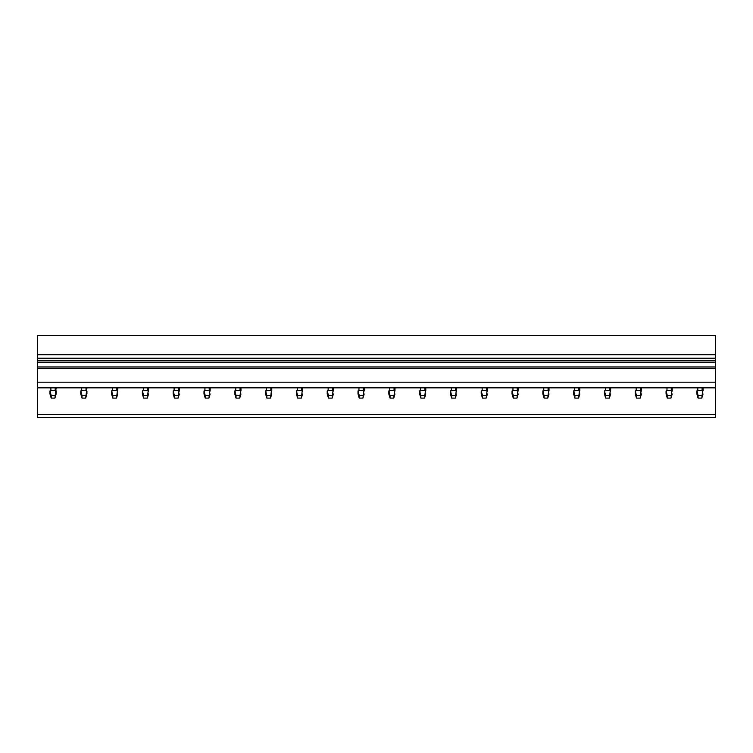 <?xml version="1.0" encoding="UTF-8"?>
<svg xmlns="http://www.w3.org/2000/svg" width="753" height="753" viewBox="0 0 753 753"><rect width="100%" height="100%" fill="white"/><g stroke="black" fill="none" stroke-linecap="round" stroke-linejoin="round"><path stroke-width="1.13" d="M715.35 414.423L715.35 387.842L37.65 387.842L37.65 414.423L715.35 414.423L715.35 417.473L37.65 417.473L37.65 414.423M37.65 354.738L715.35 354.738L715.35 335.527L37.65 335.527L37.65 382.185L715.35 382.185L715.35 387.842M37.65 382.185L37.65 387.842M37.65 368.245L715.35 368.245L715.35 382.185M37.65 366.937L715.35 366.937L715.35 368.245M37.65 358.221L715.35 358.221L715.35 366.937M715.35 354.738L715.35 358.221M56.136 390.929L56.136 393.979L54.903 398.111L56.136 387.842M54.903 398.111L51.204 398.111L49.971 393.979L49.971 390.929L51.204 395.494L54.903 395.494M50.253 391.447L50.893 390.318L55.204 390.318L55.854 391.447M51.204 398.111L51.204 395.494M49.971 390.929L49.971 393.979M86.934 390.929L86.934 393.979L85.701 398.111L86.934 387.842M85.701 398.111L82.011 398.111L80.778 393.979L80.778 390.929L82.011 395.494L85.701 395.494M81.051 391.447L81.701 390.318L86.011 390.318L86.661 391.447M82.011 398.111L82.011 395.494M80.778 390.929L80.778 393.979M117.741 393.979L116.508 398.111L117.741 387.842L117.741 390.929M116.508 398.111L112.809 398.111L111.585 393.979L111.585 390.929L112.809 395.494L116.508 395.494M111.858 391.447L112.508 390.318L116.819 390.318L117.468 391.447M112.809 398.111L112.809 395.494M111.585 390.929L111.585 393.979M148.548 393.979L147.315 398.111L148.548 387.842L148.548 390.929M147.315 398.111L143.616 398.111L142.383 393.979L142.383 390.929L143.616 395.494L147.315 395.494M142.665 391.447L143.305 390.318L147.626 390.318L148.266 391.447M143.616 398.111L143.616 395.494M142.383 390.929L142.383 393.979M179.355 393.979L178.122 398.111L179.355 387.842L179.355 390.929M178.122 398.111L174.423 398.111L173.19 393.979L173.19 390.929L174.423 395.494L178.122 395.494M173.463 391.447L174.112 390.318L178.423 390.318L179.073 391.447M174.423 398.111L174.423 395.494M173.19 390.929L173.19 393.979M210.153 393.979L208.92 398.111L210.153 387.842L210.153 390.929M208.92 398.111L205.23 398.111L203.997 393.979L203.997 390.929L205.23 395.494L208.92 395.494M204.27 391.447L204.92 390.318L209.23 390.318L209.88 391.447M205.23 398.111L205.23 395.494M203.997 390.929L203.997 393.979M240.96 393.979L239.727 398.111L240.96 387.842L240.96 390.929M239.727 398.111L236.028 398.111L234.795 393.979L234.795 390.929L236.028 395.494L239.727 395.494M235.077 391.447L235.727 390.318L240.038 390.318L240.687 391.447M236.028 398.111L236.028 395.494M234.795 390.929L234.795 393.979M271.767 393.979L270.534 398.111L271.767 387.842L271.767 390.929M270.534 398.111L266.835 398.111L265.602 393.979L265.602 390.929L266.835 395.494L270.534 395.494M265.884 391.447L266.524 390.318L270.845 390.318L271.485 391.447M266.835 398.111L266.835 395.494M265.602 390.929L265.602 393.979M302.565 393.979L301.341 398.111L302.565 387.842L302.565 390.929M301.341 398.111L297.642 398.111L296.409 393.979L296.409 390.929L297.642 395.494L301.341 395.494M296.682 391.447L297.331 390.318L301.642 390.318L302.292 391.447M297.642 398.111L297.642 395.494M296.409 390.929L296.409 393.979M333.372 393.979L332.139 398.111L333.372 387.842L333.372 390.929M332.139 398.111L328.449 398.111L327.216 393.979L327.216 390.929L328.449 395.494L332.139 395.494M327.489 391.447L328.139 390.318L332.45 390.318L333.099 391.447M328.449 398.111L328.449 395.494M327.216 390.929L327.216 393.979M364.179 393.979L362.946 398.111L364.179 387.842L364.179 390.929M362.946 398.111L359.247 398.111L358.014 393.979L358.014 390.929L359.247 395.494L362.946 395.494M358.296 391.447L358.946 390.318L363.257 390.318L363.897 391.447M359.247 398.111L359.247 395.494M358.014 390.929L358.014 393.979M394.986 393.979L393.753 398.111L394.986 387.842L394.986 390.929M393.753 398.111L390.054 398.111L388.821 393.979L388.821 390.929L390.054 395.494L393.753 395.494M389.103 391.447L389.743 390.318L394.054 390.318L394.704 391.447M390.054 398.111L390.054 395.494M388.821 390.929L388.821 393.979M425.784 393.979L424.551 398.111L425.784 387.842L425.784 390.929M424.551 398.111L420.861 398.111L419.628 393.979L419.628 390.929L420.861 395.494L424.551 395.494M419.901 391.447L420.55 390.318L424.861 390.318L425.511 391.447M420.861 398.111L420.861 395.494M419.628 390.929L419.628 393.979M456.591 393.979L455.358 398.111L456.591 387.842L456.591 390.929M455.358 398.111L451.659 398.111L450.435 393.979L450.435 390.929L451.659 395.494L455.358 395.494M450.708 391.447L451.358 390.318L455.669 390.318L456.318 391.447M451.659 398.111L451.659 395.494M450.435 390.929L450.435 393.979M487.398 393.979L486.165 398.111L487.398 387.842L487.398 390.929M486.165 398.111L482.466 398.111L481.233 393.979L481.233 390.929L482.466 395.494L486.165 395.494M481.515 391.447L482.155 390.318L486.476 390.318L487.116 391.447M482.466 398.111L482.466 395.494M481.233 390.929L481.233 393.979M518.205 393.979L516.972 398.111L518.205 387.842L518.205 390.929M516.972 398.111L513.273 398.111L512.04 393.979L512.04 390.929L513.273 395.494L516.972 395.494M512.313 391.447L512.962 390.318L517.273 390.318L517.923 391.447M513.273 398.111L513.273 395.494M512.04 390.929L512.04 393.979M549.003 393.979L547.77 398.111L549.003 387.842L549.003 390.929M547.77 398.111L544.08 398.111L542.847 393.979L542.847 390.929L544.08 395.494L547.77 395.494M543.12 391.447L543.77 390.318L548.08 390.318L548.73 391.447M544.08 398.111L544.08 395.494M542.847 390.929L542.847 393.979M579.81 393.979L578.577 398.111L579.81 387.842L579.81 390.929M578.577 398.111L574.878 398.111L573.645 393.979L573.645 390.929L574.878 395.494L578.577 395.494M573.927 391.447L574.577 390.318L578.888 390.318L579.537 391.447M574.878 398.111L574.878 395.494M573.645 390.929L573.645 393.979M610.617 393.979L609.384 398.111L610.617 387.842L610.617 390.929M609.384 398.111L605.685 398.111L604.452 393.979L604.452 390.929L605.685 395.494L609.384 395.494M604.734 391.447L605.374 390.318L609.695 390.318L610.335 391.447M605.685 398.111L605.685 395.494M604.452 390.929L604.452 393.979M641.415 393.979L640.191 398.111L641.415 387.842L641.415 390.929M640.191 398.111L636.492 398.111L635.259 393.979L635.259 390.929L636.492 395.494L640.191 395.494M635.532 391.447L636.181 390.318L640.492 390.318L641.142 391.447M636.492 398.111L636.492 395.494M635.259 390.929L635.259 393.979M672.222 393.979L670.989 398.111L672.222 387.842L672.222 390.929M670.989 398.111L667.299 398.111L666.066 393.979L666.066 390.929L667.299 395.494L670.989 395.494M666.339 391.447L666.989 390.318L671.3 390.318L671.949 391.447M667.299 398.111L667.299 395.494M666.066 390.929L666.066 393.979M703.029 393.979L701.796 398.111L703.029 387.842L703.029 390.929M701.796 398.111L698.097 398.111L696.864 393.979L696.864 390.929L698.097 395.494L701.796 395.494M697.146 391.447L697.796 390.318L702.107 390.318L702.747 391.447M698.097 398.111L698.097 395.494M696.864 390.929L696.864 393.979M37.65 362.146L715.35 362.146M715.35 360.405L37.65 360.405M50.893 390.318L50.893 387.842M55.204 390.318L55.204 387.842M81.701 390.318L81.701 387.842M86.011 390.318L86.011 387.842M112.508 390.318L112.508 387.842M116.819 390.318L116.819 387.842M143.305 390.318L143.305 387.842M147.626 390.318L147.626 387.842M174.112 390.318L174.112 387.842M178.423 390.318L178.423 387.842M204.92 390.318L204.92 387.842M209.23 390.318L209.23 387.842M235.727 390.318L235.727 387.842M240.038 390.318L240.038 387.842M266.524 390.318L266.524 387.842M270.845 390.318L270.845 387.842M297.331 390.318L297.331 387.842M301.642 390.318L301.642 387.842M328.139 390.318L328.139 387.842M332.45 390.318L332.45 387.842M358.946 390.318L358.946 387.842M363.257 390.318L363.257 387.842M389.743 390.318L389.743 387.842M394.054 390.318L394.054 387.842M420.55 390.318L420.55 387.842M424.861 390.318L424.861 387.842M451.358 390.318L451.358 387.842M455.669 390.318L455.669 387.842M482.155 390.318L482.155 387.842M486.476 390.318L486.476 387.842M512.962 390.318L512.962 387.842M517.273 390.318L517.273 387.842M543.77 390.318L543.77 387.842M548.08 390.318L548.08 387.842M574.577 390.318L574.577 387.842M578.888 390.318L578.888 387.842M605.374 390.318L605.374 387.842M609.695 390.318L609.695 387.842M636.181 390.318L636.181 387.842M640.492 390.318L640.492 387.842M666.989 390.318L666.989 387.842M671.3 390.318L671.3 387.842M697.796 390.318L697.796 387.842M702.107 390.318L702.107 387.842"/></g></svg>
